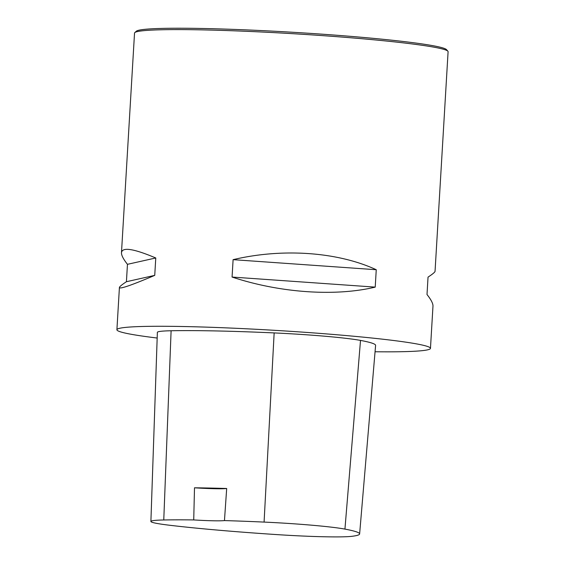 <?xml version="1.0" encoding="UTF-8"?>
<svg xmlns="http://www.w3.org/2000/svg" width="565" height="565" viewBox="0 0 565 565"><rect width="100%" height="100%" fill="white"/><g stroke="black" fill="none" stroke-linecap="round" stroke-linejoin="round"><path stroke-width="0.85" d="M157.176 338.032A157.056 8.765 3.4 0 1 116.906 329.741A157.056 8.765 3.4 0 1 228.345 327.961A157.056 8.765 3.4 0 1 403.954 341.882A157.056 8.765 3.4 0 1 430.466 348.365A157.056 8.765 3.4 0 1 375.054 351.755M430.466 348.365L432.974 306.152C433.108 303.589 431.116 299.711 427.006 294.513L428.037 277.125C432.635 274.096 434.972 272.161 435.05 271.313L448.094 51.69A157.056 8.765 -176.6 0 0 447.875 51.189A157.056 8.765 -176.6 0 0 421.582 45.207A157.056 8.765 -176.6 0 0 250.189 31.471A157.056 8.765 -176.6 0 0 134.809 32.586A157.056 8.765 -176.6 0 0 134.534 33.067L121.482 252.689C122.231 246.87 133.658 248.635 155.77 257.979L154.739 275.374C131.483 285.254 119.709 289.308 119.413 287.521C119.483 286.681 121.821 284.746 126.419 281.716L127.457 264.321C123.347 259.13 121.355 255.246 121.482 252.689M376.255 269.724L375.216 287.119C335.059 296.738 279.852 292.854 232.067 277.055L233.105 259.66C282.521 247.971 337.722 251.856 376.255 269.724L233.105 259.66M150.897 521.474L157.367 332.354A74.792 4.174 3.4 0 1 171.103 330.758A179.493 10.022 3.4 0 1 274.152 332.919A74.792 4.174 3.4 0 1 360.512 340.413A179.493 10.022 3.4 0 1 375.598 345.385L359.623 533.939A174.733 9.753 3.4 0 1 351.946 536.312A70.032 3.913 3.4 0 1 277.641 534.652A174.733 9.753 3.4 0 1 170.319 525.337A70.032 3.913 3.4 0 1 150.897 521.474A70.032 3.913 3.4 0 1 163.765 519.977A174.733 9.753 3.4 0 1 193.724 519.927L194.501 487.8A29.917 1.667 -176.6 0 0 226.685 488.492A175.546 9.796 -176.6 0 0 194.501 487.8M226.685 488.492L224.46 520.584A174.733 9.753 3.4 0 1 264.081 522.088A70.032 3.913 3.4 0 1 344.94 529.101A174.733 9.753 3.4 0 1 359.623 533.939M224.46 520.584A29.917 1.667 3.4 0 1 193.724 519.927M232.067 277.055L375.216 287.119M126.419 281.716L154.739 275.374M127.457 264.321L155.77 257.979M447.875 51.189L446.477 49.614A155.566 8.687 -176.6 0 0 291.914 32.219A155.566 8.687 -176.6 0 0 136.384 31.188L134.809 32.586M344.94 529.101L360.512 340.413M163.765 519.977L171.103 330.758M264.081 522.088L274.152 332.919M116.906 329.741L119.413 287.521"/></g></svg>
